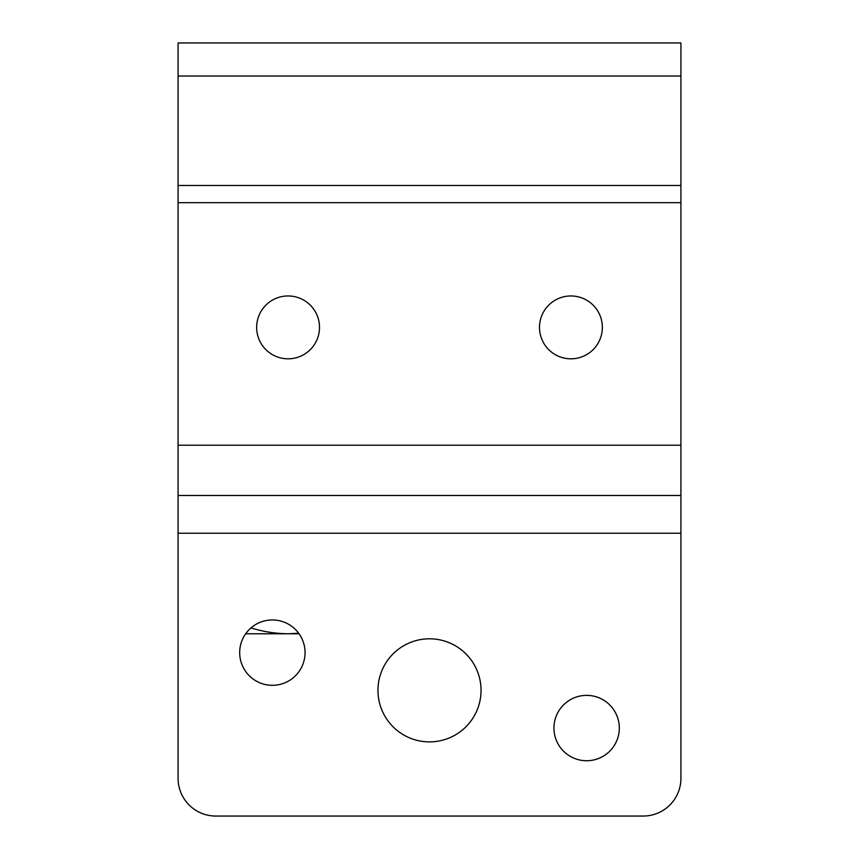 <?xml version="1.0" encoding="UTF-8"?>
<svg xmlns="http://www.w3.org/2000/svg" width="859" height="859" viewBox="0 0 859 859"><rect width="100%" height="100%" fill="white"/><g stroke="black" fill="none" stroke-linecap="round" stroke-linejoin="round"><path stroke-width="1.29" d="M602.352 327.386A31.429 31.429 0 0 0 570.924 295.958A31.429 31.429 0 0 0 539.495 327.386A31.429 31.429 0 0 0 570.924 358.815A31.429 31.429 0 0 0 602.352 327.386M319.505 327.386A31.429 31.429 0 0 0 288.076 295.958A31.429 31.429 0 0 0 256.648 327.386A31.429 31.429 0 0 0 288.076 358.815A31.429 31.429 0 0 0 319.505 327.386M178.081 495.493L680.919 495.493L680.919 42.95L178.081 42.95L178.081 778.34A37.71 37.71 0 0 0 215.802 816.05L643.198 816.05A37.71 37.71 0 0 0 680.919 778.34L680.919 533.214L178.081 533.214M586.633 695.371A32.685 32.685 0 0 0 553.948 728.056A32.685 32.685 0 0 0 586.633 760.741A32.685 32.685 0 0 0 619.318 728.056A32.685 32.685 0 0 0 586.633 695.371M429.5 638.806A51.54 51.54 0 0 0 377.96 690.346A51.54 51.54 0 0 0 429.5 741.886A51.54 51.54 0 0 0 481.04 690.346A51.54 51.54 0 0 0 429.5 638.806M272.367 619.951A32.685 32.685 0 0 0 239.682 652.625A32.685 32.685 0 0 0 272.367 685.31A32.685 32.685 0 0 0 305.052 652.625A32.685 32.685 0 0 0 272.367 619.951M680.919 495.493L680.919 533.214M298.696 633.255L288.076 633.77L299.061 633.77M251.794 627.231L251.794 628.165C263.541 631.741 275.632 633.609 288.076 633.77L245.674 633.77M680.919 76.032L178.081 76.032M680.919 185.469L178.081 185.469M680.919 202.67L178.081 202.67M680.919 445.209L178.081 445.209"/></g></svg>
